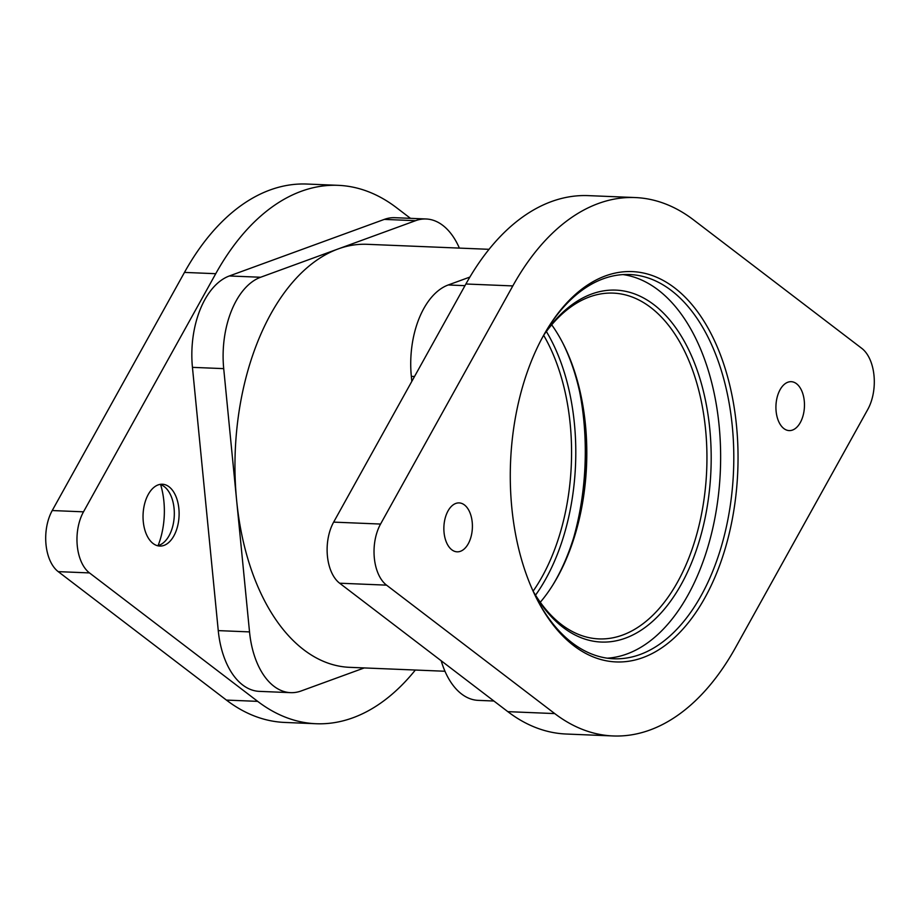 <?xml version="1.0" encoding="UTF-8"?>
<svg xmlns="http://www.w3.org/2000/svg" width="920" height="920" viewBox="0 0 920 920"><rect width="100%" height="100%" fill="white"/><g stroke="black" fill="none" stroke-linecap="round" stroke-linejoin="round"><path stroke-width="1.38" d="M546.365 331.499A176.077 102.499 -87.6 0 1 574.402 423.568A176.077 102.499 -87.6 0 1 535.52 595.171M533.117 591.157A173.052 100.74 92.4 0 0 570.204 424.097A173.052 100.74 92.4 0 0 543.639 335.282M160.62 484.621A59.271 34.5 -87.6 0 1 163.898 501.411A59.271 34.5 -87.6 0 1 158.113 545.537M159.942 484.403A30.946 18.009 -87.6 0 1 168.475 491.211A30.946 18.009 -87.6 0 1 174.076 508.449A30.946 18.009 -87.6 0 1 166.486 539.615A30.946 18.009 -87.6 0 1 157.412 545.698M143.278 521.64A30.946 18.009 -87.6 0 1 162.345 484.23A30.946 18.009 -87.6 0 1 178.871 508.645A30.946 18.009 -87.6 0 1 159.804 546.066A30.946 18.009 -87.6 0 1 143.278 521.64M415.345 670.036A269.422 156.837 -87.6 0 1 316.031 723.73L284.763 722.442A269.422 156.837 -87.6 0 1 226.412 700.085L58.224 571.642A38.49 22.402 -87.6 0 1 46 544.456A38.49 22.402 -87.6 0 1 52.233 510.542L184.471 272.412A269.422 156.837 -87.6 0 1 306.912 184.046L338.18 185.334A269.422 156.837 -87.6 0 1 396.531 207.702L410.469 218.339M52.233 510.542L83.501 511.83A38.49 22.402 92.4 0 0 77.268 545.744A38.49 22.402 92.4 0 0 89.493 572.918L58.224 571.642M573.689 537.602A192.372 111.987 92.4 0 0 583.774 420.141A192.372 111.987 92.4 0 0 579.68 392M459.379 248.101A76.981 44.815 92.4 0 0 426.109 218.983A76.981 44.815 92.4 0 0 415.575 220.685L260.613 277.253A76.981 44.815 92.4 0 0 223.709 368.632L236.624 500.273A211.692 123.234 92.4 0 0 349.669 667.333L444.981 671.255M489.026 249.32L367.08 244.306A211.692 123.234 92.4 0 0 338.089 248.963A211.692 123.234 92.4 0 0 236.624 500.273L249.527 631.902A76.981 44.815 92.4 0 0 290.639 692.656A76.981 44.815 92.4 0 0 301.173 690.954L364.251 667.931M83.501 511.83L215.74 273.7A269.422 156.837 -87.6 0 1 338.18 185.334M316.031 723.73A269.422 156.837 -87.6 0 1 257.68 701.362L89.493 572.918M290.639 692.656L259.371 691.369A76.981 44.815 -87.6 0 1 218.258 630.614L249.527 631.902M223.709 368.632L192.441 367.356L218.258 630.614M192.441 367.356A76.981 44.815 -87.6 0 1 229.344 275.965L260.613 277.253M415.575 220.685L384.307 219.397L229.344 275.965M384.307 219.397A76.981 44.815 -87.6 0 1 394.841 217.695L426.109 218.983M380.558 524.055A38.49 22.402 92.4 0 0 386.549 585.143L554.737 713.586A269.422 156.837 92.4 0 0 613.088 735.954A269.422 156.837 92.4 0 0 735.529 647.588L867.767 409.457A38.49 22.402 92.4 0 0 874 375.544A38.49 22.402 92.4 0 0 861.775 348.358L693.588 219.914A269.422 156.837 92.4 0 0 635.237 197.558A269.422 156.837 92.4 0 0 512.808 285.924L465.899 283.992L333.649 522.123L380.558 524.055L512.808 285.924M552.368 585.764A176.077 102.499 92.4 0 0 584.729 423.993A176.077 102.499 92.4 0 0 562.384 342.24M551.701 324.817A173.052 100.74 -87.6 0 1 562.936 343.321A173.052 100.74 -87.6 0 1 585.442 424.729A173.052 100.74 -87.6 0 1 553 584.74A173.052 100.74 -87.6 0 1 540.281 602.266M544.329 334.052A176.077 102.499 -87.6 0 1 709.803 429.134A176.077 102.499 -87.6 0 1 654.074 620.022A176.077 102.499 -87.6 0 1 533.703 592.457M533.151 591.249A173.052 100.74 92.4 0 0 598.955 638.905A173.052 100.74 92.4 0 0 705.594 429.674A173.052 100.74 92.4 0 0 613.18 293.112A173.052 100.74 92.4 0 0 543.685 335.202M511.819 507.771A195.327 113.7 -87.6 0 1 548.435 327.152A195.327 113.7 -87.6 0 1 662.055 279.829A195.327 113.7 -87.6 0 1 736.506 425.741A195.327 113.7 -87.6 0 1 672.025 639.883A195.327 113.7 -87.6 0 1 537.222 599.668A195.327 113.7 -87.6 0 1 511.819 507.771M536.67 598.575A192.291 111.941 92.4 0 0 613.801 658.778A192.291 111.941 92.4 0 0 732.297 426.27A192.291 111.941 92.4 0 0 629.602 274.528A192.291 111.941 92.4 0 0 547.791 328.198M804.275 400.993A24.483 14.248 92.4 0 0 791.2 381.685A24.483 14.248 92.4 0 0 776.112 411.274A24.483 14.248 92.4 0 0 789.187 430.594A24.483 14.248 92.4 0 0 804.275 400.993M472.213 522.226A24.483 14.248 92.4 0 0 459.137 502.906A24.483 14.248 92.4 0 0 444.049 532.507A24.483 14.248 92.4 0 0 457.125 551.827A24.483 14.248 92.4 0 0 472.213 522.226M607.223 658.179A192.291 111.941 92.4 0 0 719.13 425.73A192.291 111.941 92.4 0 0 623.001 274.585M411.815 381.374L411.332 376.36A76.981 44.815 -87.6 0 1 448.224 284.97L469.878 277.07M493.89 701.017L478.25 700.373A76.981 44.815 -87.6 0 1 441.186 660.767M554.737 713.586L507.828 711.654L339.641 583.211A38.49 22.402 -87.6 0 1 333.649 522.123M635.237 197.558L588.34 195.626A269.422 156.837 92.4 0 0 465.899 283.992M507.828 711.654A269.422 156.837 92.4 0 0 566.179 734.022L613.088 735.954M226.412 700.085L257.68 701.362M184.471 272.412L215.74 273.7M386.549 585.143L339.641 583.211M414.529 376.487L411.332 376.36M448.224 284.97L464.968 285.66"/></g></svg>
